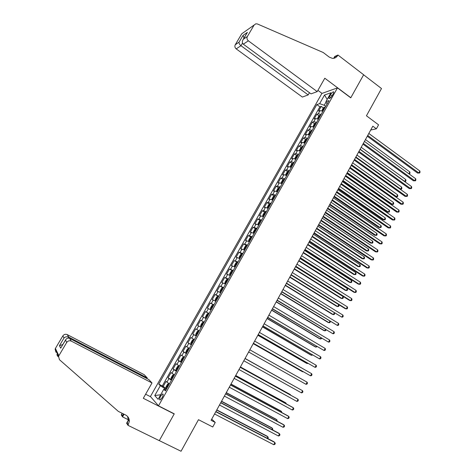 <?xml version="1.0" encoding="UTF-8"?>
<svg xmlns="http://www.w3.org/2000/svg" width="475" height="475" viewBox="0 0 475 475"><rect width="100%" height="100%" fill="white"/><g stroke="black" fill="none" stroke-linecap="round" stroke-linejoin="round"><path stroke-width="0.71" d="M162.118 397.753C163.341 395.271 163.501 393.995 162.598 393.929L160.633 396.15C159.404 398.626 159.244 399.902 160.146 399.98L162.118 397.753M321.866 93.45L150.427 396.5L158.507 405.834L337.47 87.881L321.866 93.45M158.507 405.834L174.26 413.832L159.303 440.604L181.04 451.25L198.485 419.686L212.747 426.983L215.24 422.441L211.719 419.134M337.47 87.881L350.758 97.832L363.618 74.807L381.502 88.54L366.439 115.787L378.569 124.824L376.378 128.808L372.822 126.172L211.078 420.298L215.24 422.441M322.935 111.263L320.043 110.627L318.565 111.079L321.225 106.37L323.422 107.973M321.147 114.433L318.262 113.786L316.789 114.226L319.01 115.835M316.789 114.226L314.123 118.952L315.584 118.536L318.464 119.201M313.981 127.163L311.113 126.469L309.67 126.855L312.342 122.111L314.587 123.72M309.48 135.155L306.618 134.437L305.193 134.781L307.877 130.019L310.145 131.634M304.962 143.177L302.112 142.429L300.705 142.738L303.4 137.964L305.686 139.573M300.426 151.234L297.587 150.45L296.198 150.729L298.906 145.932L301.215 147.547M295.872 159.315L293.045 158.502L291.674 158.745L294.393 153.93L296.727 155.545M291.306 167.426L288.491 166.583L287.137 166.784L289.863 161.957L292.226 163.578M286.722 175.566L283.913 174.693L282.583 174.859L285.315 170.014L287.707 171.635M282.12 183.736L279.324 182.833L278.012 182.964L280.755 178.101L283.171 179.728M277.501 191.936L274.716 191.003L273.422 191.098L276.177 186.212L278.623 187.845M272.87 200.165L270.097 199.203L268.814 199.263L271.581 194.358L274.057 195.997M268.215 208.424L265.454 207.433L264.195 207.456L266.968 202.534L269.473 204.173M266.006 212.355L265.21 212.147L264.053 212.966L262.657 215.442L263.548 216.713L259.552 215.674L262.337 210.74L264.878 212.384M258.857 225.043L254.897 223.927L257.693 218.975L260.264 220.62M254.155 233.391L250.224 232.216L253.033 227.24L255.633 228.891M249.434 241.781L245.533 240.528L248.348 235.535L250.99 237.197M244.69 250.194L240.825 248.87L243.651 243.859L246.329 245.527M239.934 258.643L236.099 257.248L238.937 252.219L241.65 253.893M235.161 267.122L231.355 265.656L234.205 260.609L237.726 262.568M230.369 275.631L226.593 274.093L229.455 269.028L232.423 270.821M225.554 284.175L221.813 282.566L224.687 277.477L228.16 279.555L227.412 279.241L226.326 279.918L224.889 282.465L225.007 283.504L225.75 283.824M220.727 292.748L217.022 291.062L219.901 285.962L223.387 288.022M215.882 301.358L212.206 299.6L215.098 294.476L218.601 296.525M211.013 309.997L207.373 308.162L210.277 303.02L213.792 305.057M206.126 318.666L202.522 316.76L205.432 311.6L208.97 313.625M201.228 327.376L197.653 325.393L200.575 320.209L204.131 322.222M199.263 330.867L195.7 328.854L192.767 334.056L196.341 336.045M194.328 339.619L190.808 337.529L187.862 342.748L191.455 344.725M189.382 348.401L185.891 346.233L182.934 351.476L186.544 353.442M184.419 357.224L180.963 354.979L177.994 360.24L181.622 362.188M179.431 366.077L176.011 363.749L173.031 369.033L176.676 370.969M174.426 374.959L171.042 372.56L168.049 377.857L171.713 379.78M330.511 94.786L329.513 96.556C328.783 97.939 328.718 98.634 329.317 98.634C330.214 98.307 331.164 97.31 332.185 95.647L333.189 93.866C333.913 92.488 333.978 91.8 333.379 91.794C332.482 92.126 331.526 93.124 330.511 94.786L332.031 95.914M165.965 389.981L163.786 389.257L165.425 390.943L328.932 100.617L325.951 101.591L327.049 103.954M163.786 389.257L158.11 399.321L154.755 395.562L160.318 385.712L158.769 384.127L316.831 104.583L319.651 103.657L324.544 95L330.921 92.773L325.951 101.591M321.225 106.37L319.871 106.804L162.302 385.961L166.232 388.372M169.403 383.883L166.054 381.401L163.05 386.721M171.416 380.309L168.049 377.857M176.433 371.402L173.031 369.033M181.426 362.532L177.994 360.24M186.408 353.691L182.934 351.476M191.366 344.886L187.862 342.748M196.306 336.11L192.767 334.056M200.575 320.209L204.173 322.145M205.432 311.6L209.059 313.458M210.277 303.02L213.934 304.808M215.098 294.476L218.791 296.186M219.901 285.962L223.624 287.601M224.687 277.477L228.445 279.045M229.455 269.028L233.243 270.518M234.205 260.609L238.028 262.028M238.937 252.219L242.79 253.567M243.651 243.859L247.54 245.142M248.348 235.535L252.267 236.746M253.033 227.24L256.981 228.38M257.693 218.975L261.672 220.044M262.337 210.74L263.589 210.734L266.35 211.737M266.968 202.534L268.238 202.493L271.011 203.466M271.581 194.358L272.87 194.281L275.648 195.225M276.177 186.212L277.483 186.099L280.274 187.007M280.755 178.101L282.085 177.947L284.881 178.826M285.315 170.014L286.663 169.824L289.477 170.673M289.863 161.957L291.228 161.732L294.049 162.551M294.393 153.93L295.771 153.668L298.609 154.458M298.906 145.932L300.301 145.635L303.151 146.395M303.4 137.964L304.819 137.625L307.675 138.362M307.877 130.019L309.314 129.651L312.182 130.358M312.342 122.111L313.797 121.707L316.671 122.384M326.099 101.917L324.211 105.266L319.651 103.657M325.702 106.353L324.211 105.266M370.702 130.025L376.378 128.808M166.351 389.298L164.623 388.396L164.083 389.358M319.871 106.804L316.831 104.583M162.302 385.961L158.769 384.127M160.318 385.712L164.623 388.396M327.162 99.441L324.544 95M154.755 395.562L160.692 394.743M367.3 136.224L417.549 173.06L418.825 172.947L367.721 135.446M419.864 171.006L420.031 172.259L419.621 173.031L418.825 172.947L419.864 171.006L368.814 133.463M419.621 173.031L417.549 173.06M321.848 110.823L323.048 108.282L324.312 107.237L325.179 107.279M324.33 108.781L323.867 108.704L323.303 109.648L323.802 109.731M408.856 173.773L409.836 171.956L365.465 139.555M409.836 171.956L410.014 173.179L409.135 173.975M409.604 173.933L408.987 173.868M317.205 91.61L248.366 40.826L243.307 44.175L311.042 93.872L317.205 91.61L324.799 78.221L350.823 97.707L363.642 74.765L337.951 55.029L334.768 56.466L333.711 58.324M309.457 92.708L308.198 94.917L302.367 97.06L236.2 48.883C234.852 47.69 234.537 46.312 235.262 44.745L239.05 42.162L243.046 35.405L247.398 32.365L243.337 39.235L247.38 36.48L254.149 25.021L255.841 23.797L257.45 23.982L323.202 52.499L329.246 57.107L332.417 58.366C334.691 58.473 336.454 57.511 337.695 55.474L337.951 55.029M235.262 44.745L241.739 33.802L254.149 25.021M322.02 93.397L317.912 90.363M308.198 94.917L240.973 45.719L236.2 48.883M247.38 36.48C246.626 38.119 246.958 39.573 248.366 40.826M333.788 58.312L335.291 56.555L337.695 55.474M239.05 42.162C238.913 43.356 239.554 44.543 240.973 45.719L242.511 43.124M243.046 35.405L244.013 38.024M247.398 32.365L246.893 33.155M243.337 39.235L243.093 39.573C242.013 41.533 242.084 43.065 243.307 44.175M146.906 378.551L147.262 377.928L144.198 374.686L67.224 334.608L68.816 337.155L68.263 338.093M147.262 377.928L68.816 337.155C66.987 336.425 65.396 336.692 64.03 337.968L62.831 335.914L55.409 348.442L58.87 355.716L58.556 356.422L59.434 359.676L118.352 411.403L125.673 415.025C128.185 416.403 129.39 418.576 129.289 421.527L127.983 425.327L159.279 440.652L174.183 413.974L173.88 413.642M174.183 413.974L143.308 398.293L152.006 382.957L71.292 341.115C69.427 340.373 67.889 340.836 66.672 342.499L58.87 355.716M128.256 419.692L122.538 416.878L121.279 414.918L122.099 413.256M127.983 425.327L126.611 423.201L129.016 418.974M150.694 396.803L145.617 394.214M152.006 382.957L148.758 379.513L69.599 338.402L71.292 341.115M123.595 413.992L122.514 415.892L121.558 414.42M124.052 414.224L122.538 416.878M55.949 352.207L55.112 349.113L55.409 348.442M62.831 335.914C63.988 334.335 65.449 333.901 67.224 334.608M58.009 356.63L56.804 354.623M127.609 416.48L128.244 419.947L127.241 423.201L128.274 424.804M123.316 413.856L122.514 415.892M66.672 342.499L65.55 339.952C66.631 338.253 67.978 337.737 69.599 338.402M65.39 340.296L61.127 347.433M60.729 348.187L59.452 345.705L62.854 344.506M362.936 144.145L413.41 180.809L414.681 180.72L363.351 143.403M415.714 178.772L415.892 180.019L415.477 180.797L414.681 180.72L415.714 178.772L364.444 141.407M415.477 180.797L413.41 180.809M358.566 152.101L409.26 188.593L410.513 188.522L358.957 151.382M411.558 186.568L411.736 187.803L411.32 188.587L410.513 188.522L411.558 186.568L360.056 149.382M411.32 188.587L409.26 188.593M354.172 160.087L405.086 196.395L406.333 196.347L354.558 159.392M407.384 194.388L407.568 195.617L407.152 196.401L406.333 196.347L407.384 194.388L355.656 157.385M407.152 196.401L405.086 196.395M349.766 168.097L400.906 204.226L402.141 204.208L350.134 167.432M403.192 202.237L403.382 203.46L402.966 204.244L402.141 204.208L403.192 202.237L351.239 165.419M402.966 204.244L400.906 204.226M317.431 118.774L318.606 116.161L319.865 115.134L320.726 115.188M319.877 116.696L319.414 116.612L318.856 117.562L319.343 117.646M360.145 149.233L404.747 181.444L405.769 179.544L361.208 147.292M404.486 181.462L405.543 181.515L404.599 181.545M405.769 179.544L405.953 180.755L405.543 181.515M313.702 127.033L314.017 127.104M312.995 126.748L314.153 124.064L315.4 123.055L316.255 123.126M315.406 124.634L314.943 124.551L314.385 125.501L314.866 125.59M355.87 157.005L400.662 189.062L401.69 187.156L356.939 155.058M399.986 189.103L401.47 189.127L400.039 189.139M401.69 187.156L401.874 188.361L401.47 189.127M309.136 135.001L309.522 135.078M308.542 134.757L308.334 134.389L309.682 132.002L310.923 131.011L311.772 131.088M310.917 132.602L310.454 132.513L309.902 133.469L310.377 133.564M351.583 164.801L396.566 196.709L397.593 194.797L352.652 162.848M395.449 196.751L397.379 196.757L395.455 196.757M397.593 194.797L397.789 195.997L397.379 196.757M304.558 142.993L305.009 143.088M304.065 142.791L303.84 142.363L305.193 139.965L306.423 138.991L307.266 139.08M346.928 173.256L391.275 204.404L392.457 204.381L393.484 202.463L348.353 170.667M306.411 140.606L305.953 140.505L305.407 141.467L305.87 141.568M347.278 172.627L392.457 204.381L393.276 204.422L391.275 204.404M393.484 202.463L393.686 203.65L393.276 204.422M345.349 176.136L396.708 212.088L397.931 212.088L345.699 175.501M398.988 210.116L399.184 211.328L398.762 212.117L397.931 212.088L398.988 210.116L346.809 173.482M398.762 212.117L396.708 212.088M299.962 151.014L300.485 151.127M299.571 150.848L299.333 150.367L300.687 147.963L301.91 147.001L302.747 147.102M342.623 181.088L387.161 212.082L388.33 212.082L389.363 210.152L344.037 178.517M301.892 148.633L301.435 148.532L300.889 149.494L301.346 149.595M342.956 180.482L388.33 212.082L389.156 212.105L387.161 212.082M389.363 210.152L389.571 211.339L389.156 212.105M340.907 184.211L392.492 219.978L393.71 220.002L341.246 183.599M394.767 218.019L394.968 219.224L394.547 220.014L393.71 220.002L394.767 218.019L342.356 181.569M295.349 159.066L295.943 159.19M295.052 158.941L294.809 158.395L296.168 155.984L297.386 155.04L298.217 155.159M338.307 188.943L383.034 219.783L384.192 219.806L385.225 217.871L339.708 186.39M297.35 156.691L296.893 156.584L296.353 157.552L296.804 157.658M338.622 188.367L384.192 219.806L385.023 219.818L385.439 219.046L385.225 217.871M336.454 192.31L388.265 227.893L389.47 227.941L336.775 191.728M390.533 225.958L390.741 227.151L390.319 227.947L389.47 227.941L390.533 225.958L337.891 189.691M290.724 167.152L291.383 167.289M290.522 167.063L290.267 166.458L291.626 164.035L292.837 163.109L293.663 163.24M333.973 196.828L378.89 227.513L380.036 227.561L381.075 225.619L335.362 194.293M292.796 164.777L292.339 164.665L291.798 165.638L292.25 165.751M334.275 196.276L380.036 227.561L380.879 227.561L381.294 226.783L381.075 225.619M331.983 200.438L384.026 235.838L385.219 235.909L332.286 199.886M386.282 233.914L386.502 235.101L386.074 235.903L385.219 235.909L386.282 233.914L333.414 197.843M286.087 175.263L286.805 175.417M288.242 171.232L285.992 175.222L285.707 174.545L287.072 172.116L288.277 171.208L289.097 171.35M329.62 204.737L374.728 235.268L375.867 235.339L376.912 233.391L330.998 202.225M288.224 172.894L287.761 172.775L287.227 173.749L287.678 173.868M329.905 204.214L375.867 235.339L376.717 235.327L377.132 234.549L376.912 233.391M327.495 208.596L379.768 243.812L380.95 243.907L327.786 208.068M382.019 241.906L382.238 243.081L381.817 243.883L380.95 243.907L382.019 241.906L328.914 206.019M281.432 183.409L282.215 183.57M283.664 179.354L281.39 183.392L281.129 182.667L282.506 180.227L283.694 179.336L284.513 179.491M325.25 212.675L370.553 243.052L371.682 243.141L372.733 241.187L326.622 210.188M283.64 181.04L283.171 180.91L282.643 181.895L283.088 182.02M325.523 212.183L371.682 243.141L372.543 243.123L372.958 242.339L372.733 241.187M322.994 216.784L375.493 251.809L376.669 251.934L323.267 216.285M377.738 249.921L377.969 251.091L377.542 251.898L376.669 251.934L377.738 249.921L324.401 214.231M279.912 187.661L279.098 187.494L277.917 188.367L276.539 190.813L276.794 191.579L277.602 191.757M320.868 220.643L366.367 250.859L367.484 250.972L368.535 249.013L322.228 218.173M279.033 189.216L278.564 189.08L278.035 190.071L278.481 190.196M321.13 220.174L367.484 250.972L368.351 250.942L368.772 250.159L368.535 249.013M318.476 225.002L371.207 259.837L372.37 259.985L318.731 224.533M373.445 257.967L373.677 259.13L373.249 259.938L372.37 259.985L373.445 257.967L319.865 222.472M275.292 195.86L274.485 195.682L273.315 196.537L271.926 198.995L272.175 199.785L272.977 199.969M316.475 228.641L362.17 258.697L363.274 258.833L364.331 256.868L317.822 226.189M274.413 197.422L273.938 197.279L273.416 198.271L273.855 198.408M316.718 228.202L363.274 258.833L364.147 258.792L364.568 258.002L364.331 256.868M313.939 233.255L366.902 267.894L368.054 268.066L314.183 232.815M369.134 266.042L369.372 267.199L368.944 268.007L368.054 268.066L369.134 266.042L315.317 230.743M270.655 204.09L269.859 203.9L268.69 204.737L267.3 207.207L267.538 208.02L268.333 208.216M267.538 208.02L267.983 208.311M312.057 236.669L357.948 266.558L359.047 266.724L360.103 264.747L313.399 234.234M269.776 205.657L269.295 205.515L268.779 206.506L269.218 206.649M312.289 236.253L359.047 266.724L359.931 266.665L360.353 265.875L360.103 264.747M309.385 241.532L362.585 275.981L363.725 276.177L309.611 241.122M364.806 274.146L365.055 275.292L364.622 276.106L363.725 276.177L364.806 274.146L310.757 239.044M265.181 212.165L262.877 216.262L263.673 216.493M307.634 244.72L353.721 274.449L354.807 274.639L355.864 272.656L308.958 242.309M265.115 213.922L264.64 213.774L264.118 214.771L264.557 214.92M307.848 244.334L354.807 274.639L355.698 274.568L356.119 273.778L355.864 272.656M304.813 249.844L358.251 284.098L359.379 284.317L305.027 249.458M360.466 282.281L360.721 283.415L360.287 284.228L359.379 284.317L360.466 282.281L306.173 247.374M261.333 220.643L260.543 220.424L259.397 221.231L257.996 223.713L258.21 224.574L258.994 224.8M258.21 224.574L258.881 225.002M303.187 252.807L349.475 282.37L350.55 282.577L351.613 280.594L304.499 250.414M260.442 222.223L259.962 222.062L259.445 223.066L259.884 223.22M303.382 252.445L350.55 282.577L351.447 282.494L351.874 281.705L351.613 280.594M300.23 258.18L353.905 292.244L355.021 292.487L300.42 257.83M356.113 290.445L356.369 291.573L355.935 292.386L355.021 292.487L356.113 290.445L301.577 255.734M256.648 228.968L255.865 228.73L254.725 229.52L253.323 232.014L253.519 232.898L254.297 233.142M253.519 232.898L254.19 233.326M298.728 260.918L345.212 290.314L346.275 290.552L347.344 288.557L300.028 258.543M255.752 230.553L255.271 230.387L254.76 231.396L255.188 231.551M298.912 260.585L346.275 290.552L347.183 290.457L347.611 289.655L347.344 288.557M295.622 266.552L349.541 300.414L350.645 300.687L295.8 266.232M351.738 298.632L352.005 299.755L351.565 300.574L350.645 300.687L351.738 298.632L296.958 264.13M251.94 237.322L251.168 237.072L250.034 237.844L248.627 240.344L248.805 241.235L249.583 241.508M251.138 237.09L248.805 241.235L249.488 241.68M294.251 269.058L340.937 298.288L341.988 298.549L343.063 296.548L295.539 266.707M251.049 238.913L250.562 238.735L250.052 239.75L250.479 239.917M294.417 268.749L341.988 298.549L342.902 298.442L343.336 297.641L343.063 296.548M291.003 274.96L345.159 308.619L346.251 308.916L291.163 274.663M347.35 306.856L347.623 307.966L347.183 308.786L346.251 308.916L347.35 306.856L292.327 272.555M247.22 245.706L246.448 245.444L245.332 246.192L243.912 248.704L244.085 249.642L244.851 249.909M244.085 249.642L244.768 250.064M289.756 277.228L336.65 306.292L337.689 306.577L338.734 304.623M246.323 247.303L245.83 247.119L245.326 248.14L245.753 248.312M289.91 276.949L337.689 306.577L338.61 306.452L339.043 305.651L338.788 304.659M286.366 283.391L341.846 317.175L286.514 283.13M342.944 315.103L343.223 316.207L342.784 317.033L341.846 317.175L342.944 315.103L287.678 281.01M242.482 254.119L241.716 253.846L240.605 254.576L239.186 257.1L239.341 258.062L240.107 258.341M239.341 258.062L240.029 258.477M285.249 285.428L332.34 314.319L333.373 314.628L334.311 312.883M241.579 255.722L241.086 255.532L240.582 256.559L241.009 256.738M285.386 285.178L333.373 314.628L334.305 314.497L334.566 313.037M281.711 291.858L337.422 325.458L281.841 291.62M338.527 323.386L338.812 324.478L338.366 325.304L337.422 325.458L338.527 323.386L283.011 289.495M236.966 262.277L235.861 262.996L234.436 265.525L234.585 266.511L235.339 266.802M234.585 266.511L235.268 266.926M280.719 293.657L328.023 322.383L329.038 322.715L329.87 321.165M236.817 264.177L236.324 263.981L235.82 265.008L236.247 265.192M280.844 293.437L329.038 322.715L329.983 322.567L330.327 321.444M277.038 300.354L332.981 333.777L277.151 300.152M334.091 331.698L334.382 332.779L333.937 333.61L332.981 333.777L334.091 331.698L278.326 298.015M232.946 271.047L232.198 270.744L231.105 271.439L229.668 273.98L229.805 274.989L230.553 275.298M229.805 274.989L230.494 275.405M276.183 301.916L323.683 330.469L324.692 330.826L325.411 329.484M232.037 272.662L231.545 272.46L231.046 273.493L231.462 273.683M276.284 301.726L324.692 330.826L325.642 330.665L326.064 329.876M272.347 308.881L328.522 342.125L272.442 308.708M329.638 340.035L329.935 341.109L329.49 341.947L328.522 342.125L329.638 340.035L273.624 306.565M225.007 283.504L225.702 283.913M271.623 310.205L319.337 338.58L320.328 338.966L320.94 337.826M227.24 281.176L226.747 280.968L226.248 282.007L226.664 282.203M271.712 310.044L320.328 338.966L321.29 338.794L321.593 338.218M267.645 317.442L324.051 350.503L267.722 317.3M325.173 348.407L325.476 349.469L325.031 350.307L324.051 350.503L325.173 348.407L268.903 315.151M223.345 288.099L222.603 287.773L221.528 288.426L220.085 290.985L220.198 292.048L220.934 292.38M220.198 292.048L220.893 292.457M267.045 318.523L314.967 346.726L315.952 347.136L316.451 346.204M222.431 289.726L221.926 289.507L221.433 290.558L221.849 290.753M267.122 318.392L315.952 347.136L317.11 346.596M262.918 326.034L319.562 358.916L262.978 325.921M320.684 356.808L320.999 357.865L320.548 358.702L319.562 358.916L320.684 356.808L264.165 323.766M218.518 296.673L217.782 296.329L216.719 296.97L215.27 299.535L215.365 300.622L216.095 300.972M215.365 300.622L216.06 301.031M262.455 326.871L310.585 354.896L311.558 355.336L311.944 354.611M217.598 298.306L217.093 298.08L216.6 299.131L217.016 299.339M262.515 326.77L311.558 355.336L312.609 354.997M258.174 334.655L315.062 367.353L258.216 334.578M316.184 365.239L316.504 366.284L316.053 367.128L315.062 367.353L316.184 365.239L259.409 332.411M213.667 305.282L212.942 304.926L211.886 305.544L210.431 308.121L210.514 309.231L211.238 309.599M210.514 309.231L211.215 309.635M257.848 335.249L306.191 363.102L307.153 363.559L307.426 363.048M212.747 306.921L212.242 306.69L211.749 307.747L212.159 307.954M257.889 335.178L307.153 363.559L307.996 363.381M253.412 343.312L310.537 375.826L253.436 343.271M311.671 373.706L311.992 374.739L311.541 375.582L310.537 375.826L311.671 373.706L254.636 341.092M208.804 313.922L208.08 313.548L207.035 314.147L205.574 316.736L205.645 317.876L206.364 318.256M205.645 317.876L206.352 318.274M253.223 343.662L301.773 371.331L302.723 371.818L302.884 371.521M207.468 315.347L207.866 315.578L207.367 315.323L206.88 316.386L207.29 316.605M253.246 343.621L302.723 371.818L303.216 371.705M248.633 352.005L306.001 384.322L248.645 351.987M307.135 382.197L307.468 383.224L307.01 384.073L306.001 384.322L307.135 382.197L249.844 349.808M200.759 326.551L201.471 326.942L200.759 326.551L200.705 325.387L202.166 322.786L203.175 322.222L200.759 326.521M203.175 322.222L203.917 322.596M202.582 324.021L202.985 324.247L202.481 323.997L201.994 325.066L202.398 325.286M245.035 358.554L302.587 390.723L301.447 392.861L243.829 360.745M245.041 358.542L302.587 390.723L302.925 391.738L302.468 392.588L301.447 392.861M199.019 331.295L198.307 330.897L197.279 331.455L195.813 334.067L195.854 335.255L196.555 335.665M198.307 330.897L199.013 331.301M294.904 386.412L245.088 358.453M197.089 333.771L197.493 334.002L197.089 333.771L197.57 332.702L198.081 332.957M294.981 386.46L245.082 358.465M240.208 367.329L298.021 399.279L296.875 401.423L238.996 369.532M240.231 367.288L297.053 398.691L298.021 399.279L298.365 400.282L297.908 401.137L296.875 401.423M194.109 340.017L193.39 339.619L192.375 340.159L190.902 342.778L190.926 343.995L191.627 344.417M193.39 339.619L194.097 340.035M290.32 394.968L290.474 394.678L289.56 394.119L240.415 366.949M192.648 341.436L193.153 341.715L192.648 341.436L192.161 342.517L192.565 342.754M290.641 395.147L290.474 394.678L240.392 366.991M235.362 376.147L293.437 407.865L292.285 410.02L234.145 378.355M235.404 376.069L292.481 407.247L293.437 407.865L293.788 408.862L293.33 409.717L292.285 410.02M189.175 348.769L188.462 348.377L187.453 348.899L185.974 351.524L185.986 352.771L186.675 353.21M188.462 348.377L189.157 348.81M285.718 403.554L285.992 403.043L285.083 402.462L235.725 375.476M187.702 350.206L188.213 350.485L187.702 350.206L187.221 351.292L187.619 351.536M286.283 403.863L285.992 403.043L235.689 375.547M230.494 384.993L288.836 416.486L287.684 418.647L229.277 387.208M230.553 384.881L287.897 415.839L288.836 416.486L289.192 417.472L288.735 418.332L287.684 418.647M184.229 357.556L183.51 357.17L182.513 357.669L181.023 360.305L181.023 361.576L181.711 362.027M183.51 357.17L184.193 357.616M281.099 412.169L281.491 411.445L280.594 410.833L231.022 384.037M183.249 359.29L182.738 359.011L182.257 360.098L182.655 360.353M281.782 412.537L281.491 411.445L230.963 384.138M225.613 393.87L284.216 425.137L283.058 427.304L224.39 396.097M225.69 393.728L283.29 424.466L284.216 425.137L284.584 426.111L284.121 426.978L283.058 427.304M179.259 366.379L178.535 365.993L177.549 366.474L176.059 369.117L176.041 370.417L176.724 370.886M178.535 365.993L179.217 366.451M276.462 420.82L276.973 419.87L276.094 419.235L226.296 392.623M178.268 368.137L177.757 367.846L177.276 368.944L177.674 369.2M277.151 421.183L276.973 419.87L226.225 392.76M220.709 402.788L279.585 433.817L278.421 435.997L219.48 405.021M220.804 402.61L278.671 433.117L279.585 433.817L279.953 434.785L279.49 435.652L278.421 435.997M174.272 375.232L173.547 374.846L172.567 375.309L171.071 377.963L171.042 379.293L171.718 379.774M173.547 374.846L174.224 375.327M271.813 429.501L272.436 428.331L271.569 427.666L221.558 401.244M173.268 377.013L172.757 376.717L172.277 377.821L172.668 378.082M272.502 429.863L272.81 429.281L272.436 428.331L221.463 401.411M215.787 411.736L274.93 442.534L273.766 444.719L214.558 413.974M215.905 411.522L274.033 441.803L275.31 443.49L274.847 444.363L273.766 444.719M169.266 384.121L168.536 383.741L167.568 384.18L166.066 386.846L166.024 388.2L166.689 388.698M168.536 383.741L169.207 384.233M267.14 438.217L267.888 436.822L267.033 436.127L216.796 409.901M168.251 385.926L167.734 385.623L167.259 386.727L167.645 387M267.835 438.573L268.268 437.76L267.888 436.822L216.689 410.097M318.262 113.786L320.043 110.627M166.891 382.209L168.898 378.652M171.902 373.326L173.903 369.782M176.896 364.473L178.885 360.947M181.866 355.656L183.849 352.141M186.817 346.875L188.795 343.372M191.757 338.123L193.723 334.632M196.674 329.407L198.633 325.927M201.566 320.72L203.52 317.258M206.447 312.069L208.394 308.619M211.31 303.448L213.245 300.01M216.149 294.862L218.084 291.436M220.976 286.306L222.9 282.892M225.779 277.786L227.697 274.384M230.571 269.295L232.477 265.905M235.339 260.834L237.245 257.462M240.089 252.409L241.989 249.042M244.827 244.013L246.715 240.659M249.541 235.648L251.423 232.311M254.244 227.311L256.12 223.986M258.928 219.005L260.793 215.697M263.589 210.734L265.454 207.433M268.238 202.493L270.097 199.203M272.87 194.281L274.716 191.003M277.483 186.099L279.324 182.833M282.085 177.947L283.913 174.693M286.663 169.824L288.491 166.583M291.228 161.732L293.045 158.502M295.771 153.668L297.587 150.45M300.301 145.635L302.112 142.429M304.819 137.625L306.618 134.437M309.314 129.651L311.113 126.469M313.797 121.707L315.584 118.536M330.82 97.523L329.513 96.556M324.282 107.261L322.204 110.954M324.229 108.971L323.867 108.704M59.452 345.705L64.03 337.968M319.835 115.158L317.733 118.887M319.776 116.874L319.414 116.612M315.37 123.078L313.251 126.843M315.305 124.812L314.943 124.551M310.887 131.035L308.75 134.835M310.822 132.774L310.454 132.513M306.393 139.015L304.232 142.856M306.322 140.766L305.953 140.505M301.88 147.024L299.695 150.902M301.803 148.788L301.435 148.532M297.35 155.064L295.147 158.977M297.267 156.839L296.899 156.584L297.267 156.839M292.808 163.133L290.575 167.087M283.569 181.165L283.195 180.916M279.068 187.512L276.788 191.562M274.455 195.7L272.169 199.767M269.83 203.917L267.532 207.997M265.062 214.023L264.682 213.78M260.52 220.442L258.204 224.55M255.835 228.754L253.513 232.875M251.002 238.99L250.616 238.747M246.424 245.462L244.079 249.618M246.282 247.374L245.896 247.131M241.686 253.864L239.341 258.038M241.543 255.787L241.152 255.55M236.936 262.295L234.579 266.481M232.168 270.762L229.799 274.966M232.014 272.709L231.616 272.472M227.382 279.258L225.007 283.474M227.216 281.218L226.824 280.986M222.579 287.785L220.192 292.018M222.407 289.762L222.009 289.53M217.758 296.347L215.359 300.598M217.58 298.336L217.182 298.104M212.913 304.938L210.514 309.207M212.735 306.939L212.331 306.707M208.056 313.565L205.645 317.846M198.283 330.909L195.848 335.225M193.367 339.637L190.926 343.965M192.571 342.742L192.161 342.517M188.433 348.389L185.986 352.735M187.631 351.512L187.221 351.292M183.481 357.182L181.023 361.546M182.673 360.323L182.257 360.098M178.511 366.005L176.041 370.381M177.692 369.164L177.276 368.944M173.523 374.858L171.047 379.258M172.692 378.041L172.277 377.821M168.512 383.753L166.024 388.164M167.675 386.947L167.259 386.727M163.145 394.208L162.598 393.929M333.782 92.097L333.379 91.794M243.093 39.573L247.154 32.71M128.244 419.947L129.289 421.527M58.556 356.422L55.112 349.113M60.889 347.837L65.55 339.952M283.563 181.177L283.171 180.91M265.056 214.041L264.64 213.774M250.99 239.008L250.562 238.735M246.27 247.392L245.83 247.119M241.532 255.805L241.086 255.532M231.996 272.733L231.545 272.46M227.204 281.242L226.747 280.968M222.395 289.786L221.926 289.507M217.568 298.359L217.093 298.08M212.723 306.963L212.242 306.69M207.854 315.602L207.367 315.323M202.973 324.277L202.481 323.997M198.069 332.975L197.57 332.702M183.184 359.248L182.738 359.011M178.113 368.036L177.757 367.846M173.054 376.877L172.757 376.717"/></g></svg>
